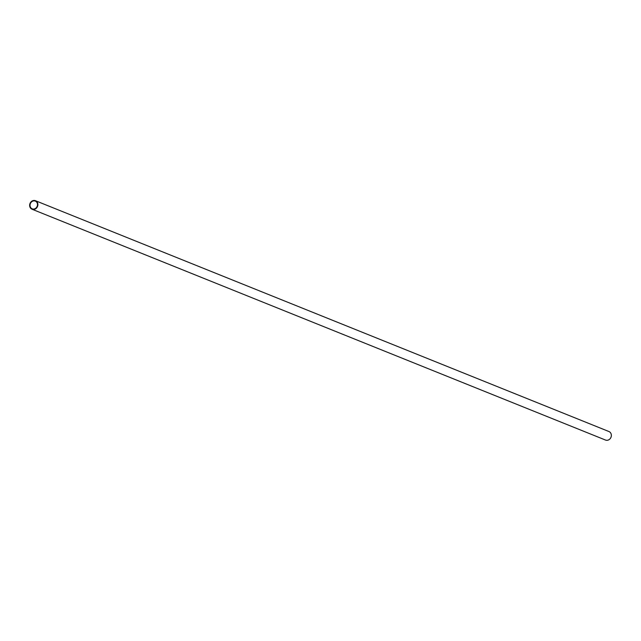 <?xml version="1.0" encoding="UTF-8"?>
<svg xmlns="http://www.w3.org/2000/svg" width="641" height="641" viewBox="0 0 641 641"><rect width="100%" height="100%" fill="white"/><g stroke="black" fill="none" stroke-linecap="round" stroke-linejoin="round"><path stroke-width="0.96" d="M33.044 209.046A4.158 3.662 -68.1 0 0 37.314 205.873A4.158 3.662 -68.1 0 0 35.319 201.114A4.158 3.662 -68.1 0 0 30.367 203.606A4.158 3.662 -68.1 0 0 32.21 208.83A4.158 3.662 -68.1 0 0 33.044 209.046M32.971 209.463A4.591 4.038 -68.1 0 0 37.691 205.969A4.591 4.038 -68.1 0 0 35.479 200.713A4.591 4.038 -68.1 0 0 30.015 203.461A4.591 4.038 -68.1 0 0 32.05 209.23A4.591 4.038 -68.1 0 0 32.971 209.463M32.05 209.23L605.521 440.055A4.591 4.038 -68.1 0 0 606.442 440.287A4.591 4.038 -68.1 0 0 611.161 436.793A4.591 4.038 -68.1 0 0 608.95 431.537L35.479 200.713"/></g></svg>
